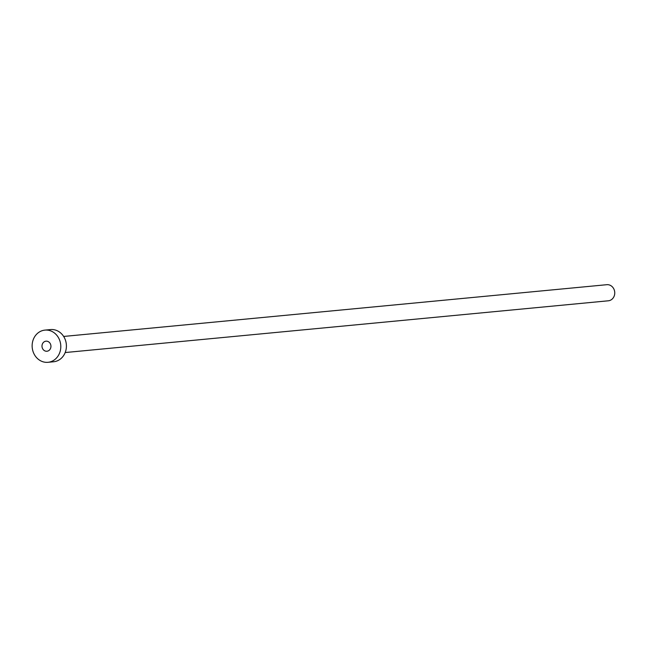 <?xml version="1.0" encoding="UTF-8"?>
<svg xmlns="http://www.w3.org/2000/svg" width="647" height="647" viewBox="0 0 647 647"><rect width="100%" height="100%" fill="white"/><g stroke="black" fill="none" stroke-linecap="round" stroke-linejoin="round"><path stroke-width="0.97" d="M44.497 350.69A5.055 4.472 -95.4 0 0 46.948 351.24A5.055 4.472 -95.4 0 0 50.878 347.196A5.055 4.472 -95.4 0 0 48.436 341.721A5.055 4.472 -95.4 0 0 45.986 341.179A5.055 4.472 -95.4 0 0 42.055 345.223A5.055 4.472 -95.4 0 0 44.497 350.69M63.649 336.448L606.821 284.696A8.088 7.157 84.6 0 1 610.736 285.578A8.088 7.157 84.6 0 1 614.65 294.328A8.088 7.157 84.6 0 1 608.358 300.79L65.185 352.542M44.934 330.107L50.547 329.574A16.167 14.315 84.6 0 1 58.376 331.329A16.167 14.315 84.6 0 1 66.196 348.83A16.167 14.315 84.6 0 1 53.612 361.77L47.999 362.304A16.167 14.315 84.6 0 1 40.171 360.549A16.167 14.315 84.6 0 1 32.35 343.047A16.167 14.315 84.6 0 1 44.934 330.107A16.167 14.315 84.6 0 1 52.763 331.862A16.167 14.315 84.6 0 1 60.583 349.364A16.167 14.315 84.6 0 1 47.999 362.304"/></g></svg>
